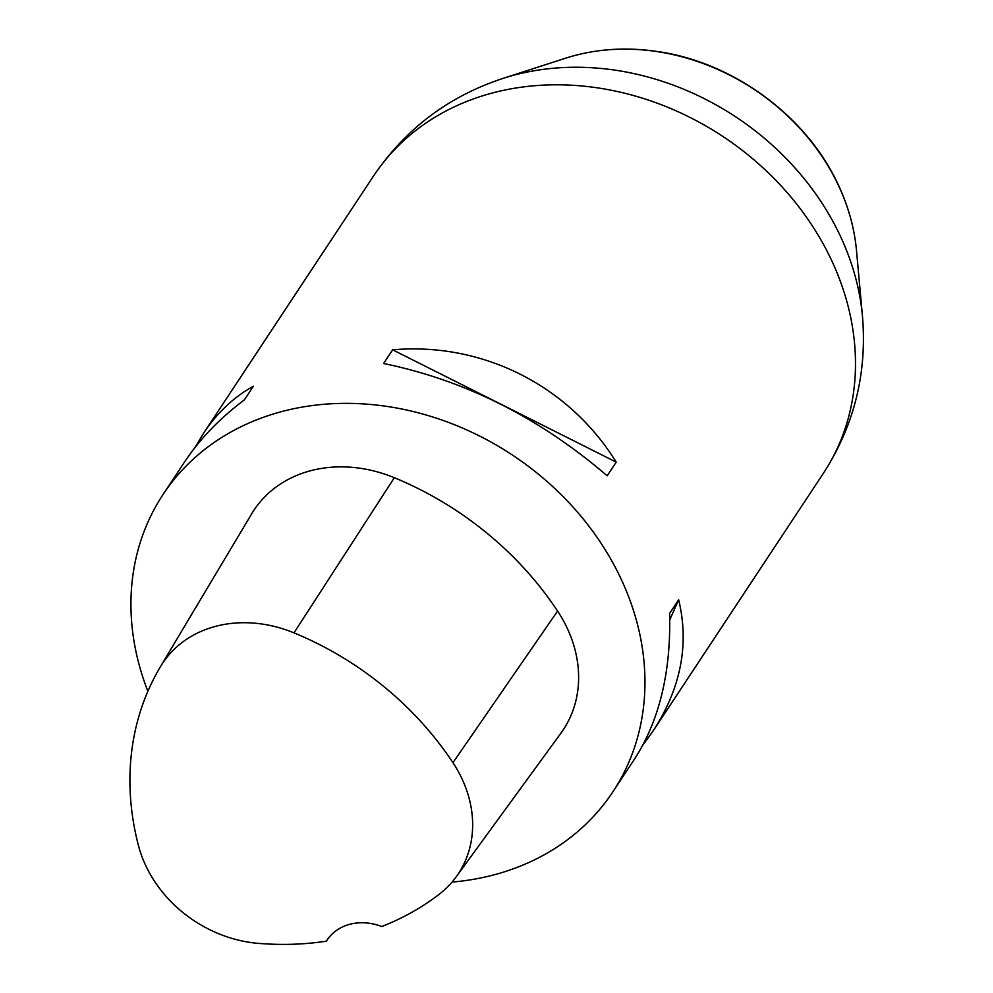 <?xml version="1.0" encoding="UTF-8"?>
<svg xmlns="http://www.w3.org/2000/svg" width="993" height="993" viewBox="0 0 993 993"><rect width="100%" height="100%" fill="white"/><g stroke="black" fill="none" stroke-linecap="round" stroke-linejoin="round"><path stroke-width="1.49" d="M147.883 691.289A269.612 225.597 33.5 0 1 163.026 494.539A269.612 225.597 33.5 0 1 398.677 408.396A269.612 225.597 33.5 0 1 622.462 581.935A269.612 225.597 33.5 0 1 612.867 791.843A269.612 225.597 33.5 0 1 452.051 882.082M612.867 791.843L634.428 759.235C659.402 720.508 671.119 671.913 669.605 613.451L678.653 599.76C689.415 644.246 680.975 687.876 653.332 730.625L642.756 745.259M195.162 447.297L203.491 433.32C217.107 412.827 233.752 397.113 253.426 386.19L244.39 399.869C219.689 418.401 199.754 439.092 184.586 461.931L163.026 494.539M616.206 462.117L607.17 475.808C539.398 417.668 464.885 380.232 383.596 363.512L392.645 349.821C482.375 341.989 568.592 385.284 616.206 462.117L392.645 349.821M326.374 941.19A299.948 250.993 33.5 0 1 258.192 943.35A120.215 100.591 33.5 0 1 138.437 845.539A299.948 250.993 33.5 0 1 160.444 666.675A120.215 100.591 33.5 0 1 160.469 666.651A120.215 100.591 33.5 0 1 294.002 632.864A299.948 250.993 33.5 0 1 452.945 762.686A120.215 100.591 33.5 0 1 456.135 876.906A120.215 100.591 33.5 0 1 439.142 894.321A299.948 250.993 33.5 0 1 381.759 926.506A51.351 42.972 33.5 0 0 327.057 940.123A51.351 42.972 33.5 0 0 326.374 941.19L327.864 938.956M160.481 666.613L251.676 513.828A128.382 107.43 33.5 0 1 251.701 513.791A128.382 107.43 33.5 0 1 394.32 477.707A308.115 257.82 33.5 0 1 557.582 611.067A128.382 107.43 33.5 0 1 560.995 733.057L456.135 876.906M669.754 619.917L678.653 599.76M653.332 730.625L823.396 473.301A269.612 225.597 -146.5 0 0 832.99 263.393A269.612 225.597 -146.5 0 0 609.206 89.842A269.612 225.597 -146.5 0 0 373.554 175.997L203.491 433.32M839.693 188.087A209.759 175.525 -146.5 0 0 565.625 58.19L502.917 78.422A259.285 216.958 33.5 0 1 841.692 238.99A259.285 216.958 33.5 0 1 862.445 316.035L856.487 250.422A209.759 175.525 -146.5 0 0 839.693 188.087M294.002 632.864L394.32 477.707M452.945 762.686L557.582 611.067M373.554 175.997C405.492 128.854 448.613 96.333 502.917 78.422M823.396 473.301C854.253 425.438 867.261 373.02 862.445 316.035M565.625 58.19C594.199 49.091 624.386 46.808 656.212 51.338C733.678 61.765 808.612 117.41 839.581 187.652C848.878 208.182 854.514 229.11 856.487 250.422M160.469 666.651L251.701 513.791"/></g></svg>
